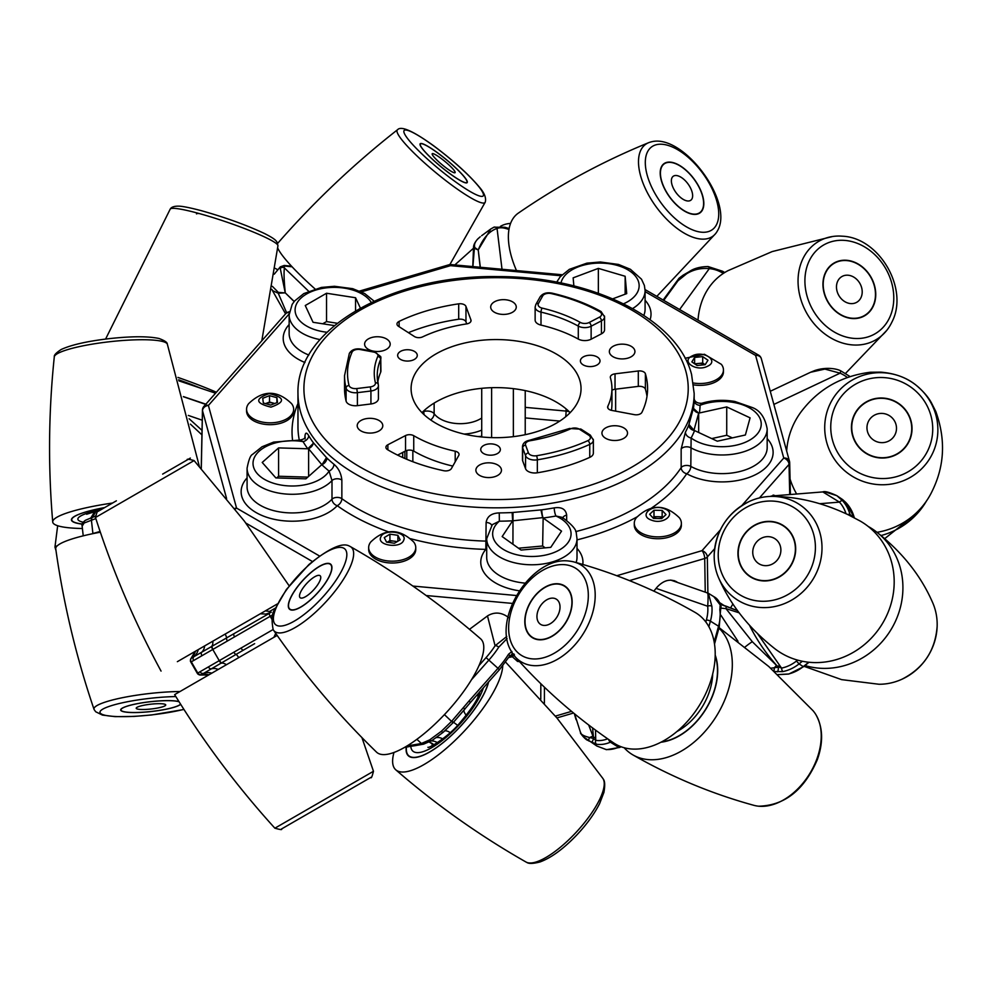 <?xml version="1.0" encoding="UTF-8"?>
<svg xmlns="http://www.w3.org/2000/svg" width="992" height="992" viewBox="0 0 992 992"><rect width="100%" height="100%" fill="white"/><g stroke="black" fill="none" stroke-linecap="round" stroke-linejoin="round"><path stroke-width="1.49" d="M201.227 468.522L202.455 410.167A5.94 3.447 1.3 0 0 202.517 410.75L201.289 468.596M517.861 660.362L517.564 661.441L519.486 661.614L516.2 657.956M719.076 627.626L768.825 666.55L812.87 710.532A56.916 38.155 -58.1 0 1 815.746 714.414C822.951 727.099 823.496 742.14 817.371 759.537C804.276 790.004 784.697 805.554 758.632 806.198A56.916 38.155 -58.1 0 0 816.949 758.744A56.916 38.155 -58.1 0 0 815.746 714.414M517.564 661.441L512.281 656.654M565.725 416.714A7.552 0.967 95.2 0 0 566.072 411.085L566.072 408.865M430.627 419.914A7.552 5.667 143.6 0 0 434.136 413.689A7.552 4.352 -0 0 0 432.524 412.312A7.552 4.352 -0 0 0 423.758 411.519L423.758 410.911M424.13 414.73A7.552 2.802 73.6 0 1 423.758 411.519L422.852 411.779M599.999 361.224A9.808 5.667 0 0 0 600.011 360.927A9.808 5.667 0 0 0 590.463 355.26A9.808 5.667 0 0 0 580.407 360.629A9.808 5.667 0 0 0 580.394 360.927A9.808 5.667 0 0 0 589.942 366.581A9.808 5.667 0 0 0 599.999 361.224M417.26 355.694A9.808 5.667 0 0 0 417.272 355.396A9.808 5.667 0 0 0 407.724 349.73A9.808 5.667 0 0 0 397.668 355.099A9.808 5.667 0 0 0 397.656 355.396A9.808 5.667 0 0 0 407.204 361.063A9.808 5.667 0 0 0 417.26 355.694M500.34 449.822A9.808 5.667 0 0 0 500.352 449.525A9.808 5.667 0 0 0 490.792 443.87A9.808 5.667 0 0 0 480.748 449.24A9.808 5.667 0 0 0 480.736 449.525A9.808 5.667 0 0 0 490.284 455.192A9.808 5.667 0 0 0 500.34 449.822M627.514 433.492A12.797 7.39 0 0 0 627.527 433.107A12.797 7.39 0 0 0 615.077 425.729A12.797 7.39 0 0 0 601.958 432.723A12.797 7.39 0 0 0 601.946 433.107A12.797 7.39 0 0 0 614.408 440.498A12.797 7.39 0 0 0 627.514 433.492M634.917 351.912A12.797 7.39 0 0 0 634.93 351.528A12.797 7.39 0 0 0 622.48 344.15A12.797 7.39 0 0 0 609.373 351.143A12.797 7.39 0 0 0 609.348 351.528A12.797 7.39 0 0 0 621.81 358.918A12.797 7.39 0 0 0 634.917 351.912M516.249 307.421A12.797 7.39 0 0 0 516.262 307.036A12.797 7.39 0 0 0 503.812 299.658A12.797 7.39 0 0 0 490.705 306.652A12.797 7.39 0 0 0 490.68 307.036A12.797 7.39 0 0 0 503.142 314.414A12.797 7.39 0 0 0 516.249 307.421M390.178 344.509A12.797 7.39 0 0 0 390.191 344.125A12.797 7.39 0 0 0 377.741 336.747A12.797 7.39 0 0 0 364.622 343.74A12.797 7.39 0 0 0 364.61 344.125A12.797 7.39 0 0 0 377.072 351.503A12.797 7.39 0 0 0 390.178 344.509M382.776 426.089A12.797 7.39 0 0 0 382.788 425.704A12.797 7.39 0 0 0 370.326 418.326A12.797 7.39 0 0 0 357.219 425.32A12.797 7.39 0 0 0 357.207 425.704A12.797 7.39 0 0 0 369.656 433.082A12.797 7.39 0 0 0 382.776 426.089M501.444 470.58A12.797 7.39 0 0 0 501.456 470.196A12.797 7.39 0 0 0 488.994 462.818A12.797 7.39 0 0 0 475.887 469.811A12.797 7.39 0 0 0 475.875 470.196A12.797 7.39 0 0 0 488.324 477.574A12.797 7.39 0 0 0 501.444 470.58M647.007 396.316A151.528 87.482 0 0 0 645.395 389.162A5.94 3.435 0 0 0 638.302 386.384L638.302 370.983A5.94 3.435 180 0 1 645.395 373.761A151.528 87.482 0 0 1 647.59 388.616A151.528 87.482 0 0 1 641.923 412.325A5.94 3.435 180 0 1 634.372 414.656L611.742 410.403A5.94 3.435 180 0 1 607.637 407.142A5.94 3.435 180 0 1 607.65 406.968A5.94 3.435 180 0 1 607.848 406.236L607.848 408.047M611.419 410.341A115.866 66.898 180 0 0 611.94 404.017L611.94 388.616A115.866 66.898 180 0 0 610.402 377.754A5.94 3.435 180 0 1 610.328 377.196A5.94 3.435 180 0 1 610.328 377.022A5.94 3.435 180 0 1 615.028 373.835L615.028 389.248A5.94 3.435 0 0 0 611.94 390.253M470.915 321.309L470.915 319.883A5.94 3.435 180 0 1 471.051 320.602A5.94 3.435 180 0 1 466.612 323.913A115.866 66.898 180 0 0 422.604 336.883A5.94 3.435 180 0 1 414.42 336.524L398.511 326.318A5.94 3.435 180 0 1 396.974 324.024A5.94 3.435 180 0 1 396.986 323.838A5.94 3.435 180 0 1 399.119 321.383L399.119 326.715M604.537 329.518A9.436 5.444 180 0 1 604.55 329.803A9.436 5.444 180 0 1 604.537 330.088A9.436 5.444 180 0 1 601.425 333.845L601.425 320.862L591.133 326.219L591.133 339.202L601.425 333.845M380.903 370.686A9.436 5.444 180 0 1 380.916 370.971A9.436 5.444 180 0 1 380.903 371.256A9.436 5.444 180 0 1 380.655 372.273L380.655 359.29A118.842 68.609 0 0 0 377.233 375.633A118.842 68.609 0 0 0 378.138 384.09M378.398 398.362A9.436 5.444 180 0 1 378.411 398.648A9.436 5.444 180 0 1 378.398 398.933A9.436 5.444 180 0 1 370.934 403.967L370.934 390.997L357.393 392.658L357.393 405.641L370.934 403.967M455.204 461.801L455.204 451.211A5.94 3.435 180 0 1 459.048 454.423A5.94 3.435 180 0 1 458.75 455.489L451.41 468.546A5.94 3.435 180 0 1 443.697 470.704A151.528 87.482 0 0 1 387.587 449.698A5.94 3.435 180 0 1 385.9 447.293A5.94 3.435 180 0 1 385.913 447.119A5.94 3.435 180 0 1 387.872 444.751L387.872 449.86M593.352 452.811A9.436 5.444 180 0 1 593.365 453.096A9.436 5.444 180 0 1 593.352 453.381A9.436 5.444 180 0 1 589.756 457.374L589.756 444.391A151.528 87.482 180 0 1 537.342 459.817L537.342 472.787A151.528 87.482 0 0 0 589.756 457.374M570.152 412.647A84.977 49.054 0 0 0 496.074 387.624A84.977 49.054 0 0 0 421.984 412.647M580.928 391.183A84.977 49.054 0 0 0 581.039 388.616A84.977 49.054 0 0 0 498.294 339.574A84.977 49.054 0 0 0 411.209 386.049A84.977 49.054 0 0 0 411.097 388.616A84.977 49.054 0 0 0 493.842 437.658A84.977 49.054 0 0 0 580.928 391.183M694.164 398.809L694.14 400.396A5.94 4.848 -178.4 0 0 700.079 405.306A39.209 22.642 0 0 1 754.007 410.973A39.209 22.642 0 0 1 745.438 442.234A39.209 22.642 0 0 1 691.114 437.993A5.94 4.638 28 0 1 685.435 432.14A198.09 114.365 0 0 0 688.82 424.948A5.94 4.724 22.3 0 0 694.598 430.59L717.315 441.204L745.389 434.992L750.088 417.843L726.727 406.918L698.666 413.143L693.954 430.292L694.598 430.59A204.03 117.8 180 0 1 691.114 437.993L690.816 466.401A5.94 3.348 -61.1 0 1 686.712 473.73A204.03 117.8 180 0 1 651.67 507.941M388.368 531.799A204.03 117.8 180 0 1 337.23 505.684A5.94 4.278 43 0 1 331.998 499.212L331.998 480.574A45.161 26.065 180 0 1 284.667 493.917A45.161 26.065 180 0 1 247.64 472.304A45.161 26.065 180 0 1 247.082 468.224C248.694 459.854 250.505 455.241 252.501 454.41L262 446.797L273.606 442.11L299.968 440.051L303.056 441.614A5.94 4.588 149.3 0 0 308.686 435.649C306.292 431.669 305.015 432.487 304.829 438.092M519.262 590.798A51.1 29.5 180 0 1 481.393 566.816A51.1 29.5 180 0 1 485.82 549.394A5.94 4.377 -140.2 0 0 486.7 549.58M562.848 518.32L562.241 517.378C571.913 524.433 576.612 529.84 576.315 533.597L577.009 538.706A45.161 26.065 180 0 1 535.395 564.696A45.161 26.065 180 0 1 487.258 542.785A45.161 26.065 180 0 1 486.7 538.706L492.317 524.656L499.36 521.184L499.261 512.901C491.499 513.186 487.122 516.386 486.117 522.486L485.82 549.394A204.03 117.8 180 0 1 410.663 538.73M313.596 443.102L307.78 448.781A5.94 4.476 144.1 0 0 313.261 442.618L326.876 458.044A5.94 4.142 -46.5 0 1 321.805 464.678L308.611 448.806L308.611 476.408M247.082 477.908A51.1 29.5 180 0 0 268.175 517.737A51.1 29.5 180 0 0 337.23 505.684A5.94 3.782 125.6 0 0 341.856 498.678L341.856 480.041C341.161 473.432 338.52 468.187 333.957 464.281A5.94 3.968 -50.6 0 1 329.084 471.101A204.03 117.8 180 0 1 321.805 464.678L305.883 478.838L275.863 477.921L262.21 462.458L278.591 447.9L278.591 476.247L276.669 477.946M540.962 509.987L542.636 517.65L512.641 520.812L512.157 512.542L541.781 509.838A5.94 1.116 -97.8 0 0 543.145 518.022L542.636 545.997L518.481 548.204M566.668 520.279L566.668 515.121C565.762 509.181 561.608 506.776 554.243 507.879A5.94 1.426 -100.1 0 0 555.979 516.014A204.03 117.8 180 0 1 543.145 518.022L561.546 531.142L550.771 547.348L521.085 550.064L502.163 536.573L512.641 520.812A204.03 117.8 180 0 1 499.36 521.184A39.209 22.642 0 0 0 493.123 537.404A39.209 22.642 0 0 0 537.986 556.214A39.209 22.642 0 0 0 570.586 530.311A39.209 22.642 0 0 0 555.979 516.014L562.241 517.378M685.435 432.14L681.157 449.016L681.157 467.654A5.94 4.538 -146.5 0 0 686.712 473.73A51.1 29.5 180 0 0 745.724 478.541A51.1 29.5 180 0 0 772.495 447.801A51.1 29.5 180 0 0 767.176 438.6M688.82 424.948L693.507 407.848A5.94 4.836 -172 0 0 699.434 412.97A204.03 117.8 180 0 0 700.079 405.306L701.79 403.273C712.43 400.111 723.441 399.503 734.824 401.475L752.37 407.563C760.17 410.514 765.105 417.632 767.176 428.916A45.161 26.065 180 0 1 739.772 452.885A45.161 26.065 180 0 1 690.816 447.764A5.94 3.435 0 0 0 681.157 449.016M452.798 466.079A115.866 66.898 180 0 1 413.738 451.1A5.94 3.435 0 0 0 405.542 450.963L397.581 455.105M638.302 386.384L615.028 389.248M466.724 323.9L465.967 321.854A5.94 3.435 0 0 0 458.701 319.238A151.528 87.482 0 0 0 408.406 332.667M732.319 437.881L726.727 435.265L711.723 438.588M337.354 323.268L326.529 321.594L322.722 323.776M307.793 477.127L278.591 476.247M611.94 388.616A115.866 66.898 180 0 1 607.848 406.236M638.302 370.983L615.028 373.835M458.701 319.238L458.701 303.837A151.528 87.482 0 0 0 399.119 321.383M458.701 303.837A5.94 3.435 180 0 1 465.967 306.454L465.967 321.854M470.915 319.883L465.967 306.454M377.778 382.044A118.842 68.609 180 0 1 380.655 372.273M357.393 405.641A9.436 5.444 180 0 1 346.096 401.09L346.096 388.108A151.528 87.482 180 0 1 344.546 375.633L344.546 388.616A151.528 87.482 0 0 0 346.096 401.09M405.542 450.963L405.542 435.562L387.872 444.751M405.542 435.562A5.94 3.435 180 0 1 413.738 435.699L413.738 451.1M455.204 451.211A115.866 66.898 180 0 1 413.738 435.699M522.672 460.858L525.549 468.683L525.549 455.7L522.672 447.888L522.672 460.858A9.436 5.444 180 0 1 522.462 459.73L522.462 446.747A9.436 5.444 180 0 0 522.672 447.888A2.976 2.368 159.8 0 1 525.574 445.098L528.451 452.922A6.46 3.732 0 0 0 536.536 455.737A148.552 85.771 0 0 0 587.921 440.622A6.46 3.732 0 0 0 590.314 437.1A6.46 3.732 0 0 0 588.727 435.19L579.464 429.251A6.46 3.732 0 0 0 570.698 428.792A121.818 70.333 180 0 1 530.088 440.746A6.46 3.732 0 0 0 525.574 445.098M537.342 472.787A9.436 5.444 180 0 1 525.549 468.683M591.133 339.202A9.436 5.444 180 0 1 578.299 339.078L578.299 326.108A118.842 68.609 0 0 0 541 312.12L541 325.103A118.842 68.609 180 0 1 578.299 339.078M541 325.103A9.436 5.444 180 0 1 535.134 320.056L535.134 307.074A9.436 5.444 180 0 0 541 312.12A2.976 0.918 103.3 0 1 542.128 308.103A121.818 70.333 180 0 1 580.357 322.437A6.46 3.732 0 0 0 589.149 322.512L599.441 317.167A6.46 3.732 0 0 0 601.499 313.807A6.46 3.732 0 0 0 599.627 311.724A148.552 85.771 0 0 0 551.254 293.582A6.46 3.732 0 0 0 542.711 295.901L538.433 303.502A6.46 3.732 0 0 0 542.128 308.103M545.228 547.857L542.636 545.997M677.598 582.465L676.135 581.523C669.749 578.634 663.412 580.494 657.113 587.115L653.852 591.12M508.809 617.694C501.791 612.287 494.772 611.642 487.729 615.759L469.476 629.325M265.372 610.861L269.564 611.456L275.317 608.133L269.564 611.456M719.907 602.814L723.9 605.418M730.596 607.836L732.914 604.041M770.672 496.422L774.678 495.479L773.413 495.107M674.548 581.399A22.642 16.467 138.6 0 0 674.399 580.68M513 512.542L512.938 544.248M341.856 480.041A5.94 3.435 0 0 0 331.998 480.574L329.084 471.101A39.209 22.642 0 0 1 288.486 485.906A39.209 22.642 0 0 1 253.506 466.91A39.209 22.642 0 0 1 303.056 441.614A204.03 117.8 180 0 0 307.78 448.781L278.591 447.9M360.369 308.103L355.558 297.736L326.529 293.248L305.263 305.524L313.05 322.288L334.465 325.599M355.558 297.736L355.558 310.856M326.529 293.248L326.529 321.594M612.734 298.84L626.721 293.607L625.146 276.272L598.35 268.386L573.14 277.847L573.872 285.907M625.146 276.272L625.146 294.19M598.35 268.386L598.35 293.248M693.433 408.369L698.666 413.143L698.666 432.487M726.727 406.918L726.727 435.265M689.006 424.514L693.954 430.292M322.251 464.281L326.442 457.672M705.25 592.05L704.717 558.484A5.94 3.373 -0.9 0 0 707.321 556.983L707.891 592.993M629.474 580.618L704.717 558.484A5.94 2.207 -106.4 0 0 702.026 550.659A5.94 4.328 41.4 0 1 707.321 556.983L714.674 548.65M741.756 505.635L783.754 458.056A5.94 4.328 41.4 0 1 789.037 464.38L759.426 497.934M789.706 494.562L789.037 464.38A5.94 3.41 -1.3 0 0 789.694 462.78A5.94 5.94 0 0 0 789.483 461.33A5.94 4.786 -15.3 0 0 783.754 458.056L755.594 355.409A5.94 3.435 -60 0 1 758.558 355.111L645.06 289.577M235.154 509.181A5.94 3.435 -60 0 1 236.555 508.09L319.486 555.979M561.075 275.764L450.504 265.658A5.94 0.756 -84.8 0 1 451.05 264.591A5.94 5.94 0 0 0 448.83 264.814L359.625 291.053M361.448 291.859L450.504 265.658A5.94 2.207 -106.4 0 0 448.83 264.814M289.342 312.17A5.94 2.207 -106.4 0 0 288.436 311.996A5.94 5.94 0 0 0 285.659 313.757L203.93 406.36A5.94 4.328 41.4 0 1 208.394 405.443L236.555 508.09A5.94 4.786 -15.3 0 0 234.645 508.524M285.659 313.757A5.94 4.328 41.4 0 1 289.28 312.654M757.59 633.702L781.547 668.1L777.567 666.413C766.543 654.286 757.33 640.857 749.915 626.126A83.006 76.595 123.6 0 1 749.58 625.382M825.208 491.945L836.839 495.678L842.555 500.712A2.976 1.116 138.1 0 0 839.48 502.126L822.802 491.92L771.119 496.05M840.695 498.257L845.655 502.349A2.976 1.128 -44.6 0 1 845.73 502.411L842.605 499.571A2.976 2.604 -51.8 0 1 842.692 499.646M842.518 499.509A2.976 2.604 -51.8 0 1 842.605 499.571L836.839 495.678C829.262 492.206 824.588 490.953 822.802 491.92M777.728 674.61L788.541 673.99A2.976 0.806 76 0 0 788.789 674.052A2.976 0.806 76 0 0 788.987 673.878M773.859 671.572L782.849 671.584A2.976 0.843 -101.5 0 1 781.547 668.1A34.757 32.079 -56.4 0 0 796.477 661.019L797.605 660.114M749.456 625.245L749.915 626.126A2.976 0.992 -24.2 0 0 750.374 626.262M720.601 604.413L726.342 606.261L725.933 608.604L752.296 641.7L777.567 666.413A2.976 1.091 -36.5 0 0 779.538 665.248M726.38 606.298L737.54 610.663M738.011 641.303L720.849 615.127M739.152 612.82L725.933 608.604L720.936 608.158M752.296 641.7A7.552 0.632 142.9 0 0 745.24 646.883M770.685 668.199L778.274 667.232A2.976 0.967 -84.5 0 1 777.294 671.869M776.438 665.458A7.552 0.942 127.5 0 0 774.368 667.777L773.958 671.15M743.12 536.523A30.182 27.85 -56.4 0 0 739.114 560.53A30.182 27.85 -56.4 0 0 761.918 580.506A30.182 27.85 -56.4 0 0 790.512 565.787A30.182 27.85 -56.4 0 0 791.554 534.539A30.182 27.85 -56.4 0 0 764.77 521.978A30.182 27.85 -56.4 0 0 743.12 536.523M778.484 558.36A14.855 13.702 -56.4 0 0 775.05 538.792A14.855 13.702 -56.4 0 0 755.148 543.963A14.855 13.702 -56.4 0 0 758.582 563.53A14.855 13.702 -56.4 0 0 778.484 558.36M772.384 496.397C797.518 496.595 822.814 502.708 848.247 514.774L860.039 520.961A76.942 70.99 123.6 0 1 884.232 620.446A76.942 70.99 123.6 0 1 786.52 655.948A76.942 70.99 123.6 0 1 774.975 648.818C748.948 628.333 730.112 604.55 718.456 577.443A56.916 52.514 123.6 0 1 714.215 554.255A56.916 52.514 123.6 0 1 749.357 501.444A56.916 52.514 123.6 0 1 772.384 496.397A56.916 52.514 123.6 0 1 793.836 501.32A56.916 52.514 123.6 0 1 815.461 574.876A56.916 52.514 123.6 0 1 742.351 602.702A56.916 52.514 123.6 0 1 718.456 577.443M753.027 578.311A30.492 28.136 123.6 0 1 738.891 560.852A30.492 28.136 123.6 0 1 764.968 521.656A30.492 28.136 123.6 0 1 780.605 524.012A30.492 28.136 123.6 0 1 792.186 563.406A30.492 28.136 123.6 0 1 753.027 578.311M804.958 665.52A76.942 70.99 -56.4 0 0 902.026 576.03A76.942 70.99 -56.4 0 0 876.395 531.836A76.942 70.99 -56.4 0 0 868.186 526.442M803.991 666.302L841.613 679.632L878.974 684.257A56.916 52.514 -56.4 0 0 902.001 679.21A56.916 52.514 -56.4 0 0 937.142 626.398A56.916 52.514 -56.4 0 0 936.522 615.92A56.916 52.514 -56.4 0 0 932.902 603.21C921.258 576.104 902.41 552.321 876.395 531.836M753.35 556.388A14.855 13.702 -56.4 0 0 758.582 563.53A14.855 13.702 -56.4 0 0 775 562.303A14.855 13.702 -56.4 0 0 780.282 545.922A14.855 13.702 -56.4 0 0 775.05 538.792A14.855 13.702 -56.4 0 0 758.632 540.008A14.855 13.702 -56.4 0 0 753.35 556.388M481.715 436.976L481.715 388.331M525.227 434.694L525.227 390.6M513.36 436.654L513.36 388.653M491.61 437.608L491.61 387.686M693.631 384.884A23.548 13.59 0 0 0 723.453 371.789L723.453 369.942A23.548 13.59 180 0 1 693.383 382.999M685.088 358.273L704.394 354.256L721.37 364.349A23.548 13.59 180 0 1 723.453 369.942M692.317 355.868C703.452 349.903 719.572 360.914 707.494 366.259C696.359 372.223 680.227 361.212 692.317 355.868M691.846 361.894L694.623 357.442L702.696 356.612L707.966 360.232L705.188 364.684L697.116 365.515L691.846 361.894M694.623 357.442L694.623 363.804M694.698 363.853L702.696 363.022L702.696 356.612M702.696 363.022L705.114 364.684A7.093 4.092 0 0 0 698.653 363.444A7.093 4.092 0 0 0 695.38 364.324M634.285 523.292L634.285 525.14A23.548 13.59 0 0 0 651.372 538.21A23.548 13.59 0 0 0 677.834 532.32A23.548 13.59 0 0 0 681.38 525.14L681.38 523.292A23.548 13.59 180 0 1 677.834 530.472A23.548 13.59 180 0 1 651.372 536.362A23.548 13.59 180 0 1 634.285 523.292A23.548 13.59 180 0 1 636.368 517.7C650.727 503.899 665.037 503.899 679.297 517.7A23.548 13.59 180 0 1 681.38 523.292M664.057 508.648C677.325 512.914 664.156 525.177 651.62 520.192C638.352 515.927 651.521 503.663 664.057 508.648M653.976 510.248L662.16 510.409L666.016 514.575L661.689 518.593L653.505 518.432L649.648 514.265L653.976 510.248L653.976 516.658L662.16 516.82L662.83 517.539M662.16 510.409L662.16 516.82M652.835 517.712L653.976 516.658M662.569 517.774A7.093 4.092 0 0 0 658.068 516.733A7.093 4.092 0 0 0 652.972 517.849M368.664 547.584L368.664 549.432A23.548 13.59 0 0 0 386.558 562.625A23.548 13.59 0 0 0 415.76 549.432L415.76 547.584A23.548 13.59 180 0 1 386.558 560.778A23.548 13.59 180 0 1 368.664 547.584A23.548 13.59 180 0 1 370.748 541.992C385.045 528.19 399.354 528.19 413.676 541.992A23.548 13.59 180 0 1 415.76 547.584M396.676 541.942A7.093 4.092 0 0 0 393.911 541.148A7.093 4.092 0 0 0 387.202 542.215L389.93 540.578L397.222 541.62M403.645 540.342C400.706 548.948 376.439 545.501 380.779 537.081C383.718 528.476 407.985 531.923 403.645 540.342M397.891 535.308L400.16 539.846L394.481 543.256L386.533 542.116L384.264 537.577L389.93 534.167L397.891 535.308L397.891 541.21M389.93 534.167L389.93 540.578M246.574 409.237L246.574 411.085A23.548 13.59 0 0 0 246.636 412.064A23.548 13.59 0 0 0 270.965 424.675A23.548 13.59 0 0 0 293.657 411.085L293.657 409.237A23.548 13.59 180 0 1 270.965 422.828A23.548 13.59 180 0 1 246.636 410.217A23.548 13.59 180 0 1 246.574 409.237A23.548 13.59 180 0 1 248.657 403.645C262.954 389.844 277.264 389.844 291.574 403.645A23.548 13.59 180 0 1 293.595 408.258A23.548 13.59 180 0 1 293.657 409.237M274.548 403.583A7.093 4.092 0 0 0 273.209 403.087A7.093 4.092 0 0 0 266.141 403.384A7.093 4.092 0 0 0 265.546 403.645M270.965 407.142C255.254 403.26 254.684 398.734 269.266 393.588C284.989 397.47 285.547 401.996 270.965 407.142M277.487 402.43L270.704 405.083L263.339 403.012L262.744 398.3L269.526 395.647L276.892 397.718L277.487 402.43M276.892 397.718L276.892 402.665M269.526 395.647L269.526 402.058L274.722 403.508M265.509 403.632L269.526 402.058M595.51 730.124L595.746 740.342L593.588 738.457L592.596 727.967M714.166 641.985L718.555 626.212A37.733 25.296 -58.1 0 0 719.832 609.906L720.229 604.959L713.794 596.651L708.375 593.266L711.859 606.186A2.976 1.674 174 0 0 707.693 606.248C708.4 596.242 708.127 591.765 706.862 592.819M712.814 596.018L713.806 596.651C717.315 598.412 719.721 601.747 721.048 606.658L721.048 606.658A2.976 2.604 -2.5 0 0 720.229 604.959M596.812 746.009L605.839 749.444A2.976 2.096 96 0 0 606.509 749.679L596.812 746.009L583.16 736.634M587.611 740.268L596.552 744.223A2.976 2.12 -80.6 0 1 595.746 740.342A34.757 23.3 -58.1 0 0 607.662 738.817M588.678 725.003L593.464 737.49A2.976 1.538 -1.2 0 0 595.733 737.118M587.599 740.268C584.908 739.424 579.179 731.774 580.704 733.1L574.604 713.893M580.742 732.654C580.866 734.452 583.842 736.076 589.67 737.552L593.588 738.457L591.964 742.611M592.993 736.238A7.552 3.261 155.7 0 0 589.67 737.552A2.976 1.265 -60.9 0 0 589.05 741.123M719.832 609.906A2.976 1.736 -8.5 0 1 720.49 610.799L721.048 606.658M719.994 606.509A2.976 2.728 33.2 0 1 720.428 609.522M433.764 744.843A32.984 10.49 132.6 0 1 433.02 744.335L429.561 742.252A15.091 14.173 -71.2 0 1 429.561 742.252L429.561 742.252A15.091 14.173 -71.2 0 1 433.938 744.756M507.073 638.563L498.74 647.168A2.976 1.364 -147.4 0 0 495.082 645.755L506.776 636.48M511.922 651.484L508.536 654.224A2.976 1.463 31.6 0 1 509.429 656.369L513.881 653.939M407.117 745.922L421.265 743.541L429.648 739.896L441.316 731.327L451.658 721.271L469.03 700.997L470.456 702.448L453.282 722.511L464.888 709.106L463.4 707.742M508.797 657.374L512.07 656.716L511.004 655.228M511.264 656.989A2.976 2.542 -109.8 0 0 512.07 656.716L513.782 655.65M463.946 710.26A15.091 4.563 -143.5 0 0 466.277 715.344M450.219 732.604A15.091 5.344 49.8 0 0 444.825 730.868M444.416 714.624L453.034 722.771L443.337 732.121A2.976 0.905 49.3 0 1 443.238 732.257L453.282 722.511L451.893 721.01M442.742 738.879A15.091 9.486 58.3 0 0 436.468 737.589M408.22 745.711A2.976 2.592 79 0 0 410.353 746.356L404.414 747.509M514.488 654.869L511.748 656.865L508.722 657.498M512.145 652.699A2.976 1.984 78.2 0 1 510.719 655.29M272.862 614.767L191.022 662.024A2.976 2.976 -120.1 0 1 190.786 661.49L190.811 661.565M197.594 673.159L241.019 648.074A2.976 1.004 60 0 0 243.375 650.144L201.264 674.721M198.239 649.624A15.091 13.628 -120 0 1 194.023 656.617L269.588 613.23A2.976 1.004 -120 0 0 270.196 616.305L271.87 619.206M191.605 657.994L194.023 656.617A2.976 2.74 -118.7 0 0 193.49 660.312M204.662 645.916A15.091 10.652 -120 0 1 201.798 652.128A2.976 1.984 -120.7 0 0 201.835 655.489M227.255 640.795A2.976 1.004 -117.2 0 1 226.622 637.782A15.091 1.166 60 0 0 225.184 634.074M233.976 652.451A2.976 1.004 57.2 0 0 236.282 654.497A15.091 1.166 -120 0 1 238.762 657.597M218.24 669.451A15.091 10.652 60 0 0 211.432 668.831A2.976 1.984 60.7 0 1 208.543 667.108M211.817 673.159A15.091 13.628 60 0 0 203.658 673.32A2.976 2.74 58.7 0 1 200.198 671.931M191.431 657.932A2.976 2.976 -41.8 0 0 190.898 661.565L197.817 673.543A2.976 2.976 -16.9 0 0 201.227 674.92L201.227 674.92A15.091 14.967 -115.1 0 1 208.99 674.796M234.558 636.889A2.976 1.004 -120 0 1 233.938 633.814M191.022 662.024L190.848 662.123A2.976 2.976 -120.1 0 1 190.464 660.387A2.976 2.976 -120.1 0 0 190.848 662.123L197.309 673.32A2.976 2.976 59.9 0 0 198.623 674.523L190.464 660.374M197.482 673.208A2.976 2.976 59.9 0 0 197.83 673.692L201.165 675.006L208.742 674.944M243.375 650.144L254.646 643.647M95.84 518.58L84.122 523.02L82.274 525.921M91.611 519.895A2.976 2.158 -108.1 0 1 92.901 517.142L92.665 517.216A2.976 2.158 -108.3 0 1 92.715 517.204A2.976 2.158 -108.3 0 0 91.388 519.969L92.913 533.535L100.093 531.439M84.122 523.02A2.976 2.753 -121.3 0 1 85.362 520.329C82.46 522.561 81.356 524.247 82.051 525.4L83.229 535.841M95.852 511.041A15.091 14.223 -124 0 1 90.917 517.824L94.885 511.302M94.166 516.745L92.901 517.142A2.976 2.158 -108.1 0 1 92.938 517.13L95.393 516.361M189.125 418.748L201.996 430.342M272.354 286.328L278.343 292.392L285.25 292.913L280.277 268.472A2.976 2.864 -18.7 0 1 284.444 267.964C283.737 272.068 284.01 280.364 285.274 292.863L278.256 293.248L286.676 312.852M278.343 292.392A2.976 1.699 91.1 0 0 278.256 293.248L272.44 290.569L271.858 289.354M480.215 236.803A2.976 1.091 -128.6 0 0 480.178 236.828L478.008 238.762C474.945 241.874 473.878 244.813 474.808 247.554L478.181 250.009L490.78 228.978L493.929 227.205A2.976 2.554 69.1 0 1 497.054 228.458C489.304 230.975 483.03 238.142 478.231 249.972L474.387 248.322L472.899 266.588M474.808 247.554A2.976 2.654 122.2 0 0 474.387 248.322L473.544 246.983L472.775 266.575M493.396 227.49A2.976 2.554 69.1 0 1 493.929 227.205L504.854 227.255A2.976 2.145 106.7 0 1 506.081 228.582A34.757 17.335 53.7 0 0 497.054 228.458L502.014 269.254M480.178 236.828L477.809 238.911A2.976 1.786 -134.8 0 0 477.636 239.146M663.747 300.378L677.995 280.748L689.415 271.523C693.954 268.386 700.154 266.724 708.04 266.538L708.04 266.538A2.976 1.5 94.6 0 1 709.292 268.634C697.463 267.48 687.022 271.523 677.995 280.748L678.813 278.541L663.152 300.03M679.384 277.958A2.976 2.79 -143.9 0 0 678.813 278.541L683.116 275.168L679.384 277.958L663.698 300.34M707.544 266.662A2.976 1.5 94.6 0 1 708.04 266.538L722.56 271.238A2.976 0.98 120.2 0 1 722.56 272.949A34.757 28.384 60 0 0 709.292 268.634L679.607 309.529M840.906 371.02L840.088 373.178L824.885 369.086L810.563 372.26L770.263 391.282M660.957 742.214A58.106 38.948 -58.1 0 0 713.322 693.842A58.106 38.948 -58.1 0 0 715.195 655.055M624.154 747.732A76.942 51.584 -58.1 0 0 633.008 754.962A76.942 51.584 -58.1 0 0 726.528 695.417A76.942 51.584 -58.1 0 0 718.94 628.11M633.008 754.962C671.77 777.096 712.07 793.885 753.883 805.33A56.916 38.155 -58.1 0 0 758.632 806.198M406.236 747.162A58.106 18.476 -47.4 0 0 408.382 755.83A58.106 18.476 -47.4 0 0 459.259 727.694A58.106 18.476 -47.4 0 0 488.585 681.963M393.96 752.494A76.942 24.465 -47.4 0 0 395.82 769.854A76.942 24.465 -47.4 0 0 463.016 732.456A76.942 24.465 -47.4 0 0 502.733 665.793M395.82 769.854C436.294 804.921 479.706 835.661 526.058 862.048A56.916 18.092 -47.4 0 0 526.802 862.408A56.916 18.092 -47.4 0 0 574.827 833.714A56.916 18.092 -47.4 0 0 603.272 779.117A56.916 18.092 -47.4 0 0 602.851 778.41L556.983 718.034L505.573 662.086M274.883 828.196L373.476 771.28C372.074 776.674 371.206 778.72 370.859 777.393L281.468 829.002C282.447 829.969 280.252 829.696 274.883 828.196C237.311 786.792 203.906 742.264 174.642 694.623L277.165 635.426M314.625 809.869L352.582 787.958L314.625 809.869M183.966 709.478L151.689 714.959L134.094 716.422L115.134 716.633L102.449 715.083L95.716 711.772L94.116 709.565A56.916 9.226 -6.4 0 1 94.042 709.379C76.223 657.076 63.451 603.545 55.738 548.774A76.942 12.462 -6.4 0 1 69.688 539.735A76.942 12.462 -6.4 0 1 100.341 532.196M94.042 709.379A56.916 9.226 -6.4 0 1 104.296 702.41A56.916 9.226 -6.4 0 1 180.023 691.523M180.68 704.308A30.492 4.935 -6.4 0 1 175.745 706.738A30.492 4.935 -6.4 0 1 142.712 712.281A30.492 4.935 -6.4 0 1 120.726 710.222A30.492 4.935 -6.4 0 1 126.207 706.453A30.492 4.935 -6.4 0 1 154.343 701.282A30.492 4.935 -6.4 0 1 178.982 701.617M56.011 550.672L54.957 547.063A56.916 6.039 18.8 0 1 54.969 546.976A56.916 6.039 18.8 0 1 55.626 546.294A56.916 6.039 18.8 0 1 57.065 546.009M277.847 269.824A76.942 11.247 39.6 0 0 275.082 268.311M510.57 223.423A76.942 38.366 53.7 0 0 500.402 226.387M881.045 535.544A76.942 75.293 32.4 0 0 919.2 511.364A76.942 75.293 32.4 0 0 926.354 501.183M539.859 591.083A30.182 20.237 -58.1 0 0 528.848 634.062A30.182 20.237 -58.1 0 0 557.107 632.474A30.182 20.237 -58.1 0 0 571.876 603.843A30.182 20.237 -58.1 0 0 559.786 584.325A30.182 20.237 -58.1 0 0 539.859 591.083M552.73 621.959A14.855 9.957 -58.1 0 0 556.326 599.168A14.855 9.957 -58.1 0 0 544.236 601.598A14.855 9.957 -58.1 0 0 540.628 624.39A14.855 9.957 -58.1 0 0 552.73 621.959M319.87 566.246A30.182 9.598 -47.4 0 0 296.658 588.02A30.182 9.598 -47.4 0 0 289.156 608.294A30.182 9.598 -47.4 0 0 300.39 607.216A30.182 9.598 -47.4 0 0 325.066 583.37A30.182 9.598 -47.4 0 0 329.828 564.002A30.182 9.598 -47.4 0 0 319.87 566.246M305.338 596.812A14.855 4.724 -47.4 0 0 317.118 585.578A14.855 4.724 -47.4 0 0 320.18 575.782A14.855 4.724 -47.4 0 0 314.923 576.65A14.855 4.724 -47.4 0 0 303.13 587.872A14.855 4.724 -47.4 0 0 300.08 597.668A14.855 4.724 -47.4 0 0 305.338 596.812M82.15 523.999A57.809 9.362 -6.4 0 1 72.267 520.949A57.809 9.362 -6.4 0 1 71.746 519.907A57.809 9.362 -6.4 0 1 104.644 507.594M200.595 388.157A58.106 6.175 -161.2 0 0 178.647 379.8A57.809 6.138 18.8 0 1 200.458 388.12M452.29 175.361A30.182 4.414 39.6 0 0 467.021 182.28A30.182 4.414 39.6 0 0 435.029 151.044A30.182 4.414 39.6 0 0 420.521 143.865A30.182 4.414 39.6 0 0 428.978 155.93A30.182 4.414 39.6 0 0 452.29 175.361M439.406 157.22A14.855 2.17 39.6 0 0 432.202 153.748A14.855 2.17 39.6 0 0 447.9 169.186A14.855 2.17 39.6 0 0 455.105 172.67A14.855 2.17 39.6 0 0 439.406 157.22M672.266 200.198A30.182 15.054 53.7 0 0 701.542 210.912A30.182 15.054 53.7 0 0 691.759 176.303A30.182 15.054 53.7 0 0 666.215 162.849A30.182 15.054 53.7 0 0 672.266 200.198M686.811 182.379A14.855 7.403 53.7 0 0 673.208 176.278A14.855 7.403 53.7 0 0 677.214 194.134A14.855 7.403 53.7 0 0 690.816 200.223A14.855 7.403 53.7 0 0 686.811 182.379M824.947 294.946A30.182 24.651 60 0 0 846.759 317.229A30.182 24.651 60 0 0 871.398 308.921A30.182 24.651 60 0 0 873.729 283.861A30.182 24.651 60 0 0 843.473 260.536A30.182 24.651 60 0 0 824.947 294.946M861.341 286.676A14.855 12.127 60 0 0 841.91 276.545A14.855 12.127 60 0 0 837.335 292.132A14.855 12.127 60 0 0 856.766 302.275A14.855 12.127 60 0 0 861.341 286.676M852.016 423.41A30.182 29.537 32.4 0 0 877.672 457.386A30.182 29.537 32.4 0 0 911.462 432.636A30.182 29.537 32.4 0 0 885.806 398.66A30.182 29.537 32.4 0 0 852.016 423.41M896.359 430.292A14.855 14.533 32.4 0 0 869.19 420.062A14.855 14.533 32.4 0 0 876.73 441.688A14.855 14.533 32.4 0 0 896.359 430.292M512.281 652.922L511.562 651.719C491.102 619.616 531.96 555.408 569.396 561.125A56.916 38.155 121.9 0 1 574.145 562.005C615.958 573.45 656.258 590.24 695.02 612.362A76.942 51.584 121.9 0 1 708.66 626.324A76.942 51.584 121.9 0 1 690.916 717.278A76.942 51.584 121.9 0 1 613.75 742.983C576.774 717.985 543.914 689.254 515.158 656.791A56.916 38.155 121.9 0 1 512.281 652.922A56.916 38.155 121.9 0 1 511.624 651.818M574.145 562.005A56.916 38.155 121.9 0 1 590.352 574.864A56.916 38.155 121.9 0 1 574.058 645.817A56.916 38.155 121.9 0 1 515.158 656.791M527.397 632.388A30.492 20.435 121.9 0 1 532.022 599.602A30.492 20.435 121.9 0 1 559.947 584.052A30.492 20.435 121.9 0 1 569.557 591.17A30.492 20.435 121.9 0 1 560.368 629.66A30.492 20.435 121.9 0 1 528.674 634.31A30.492 20.435 121.9 0 1 527.397 632.388M350.337 546.58C396.688 572.967 440.101 603.706 480.574 638.774A76.942 24.465 132.6 0 1 480.004 663.189A76.942 24.465 132.6 0 1 427.378 730.93A76.942 24.465 132.6 0 1 376.514 752.122C338.111 714.786 303.788 674.138 273.544 630.218A56.916 18.092 132.6 0 1 273.122 629.511C271.386 619.653 271.87 613.118 274.561 609.906L286.403 589.471L308.921 564.535C329.195 548.13 342.761 542.016 349.593 546.22A56.916 18.092 132.6 0 1 350.337 546.58A56.916 18.092 132.6 0 1 350.858 565.316A56.916 18.092 132.6 0 1 310.632 616.516A56.916 18.092 132.6 0 1 273.544 630.218M289.8 599.565A30.492 9.697 132.6 0 1 309.578 573.661A30.492 9.697 132.6 0 1 330.026 563.778A30.492 9.697 132.6 0 1 330.448 573.884A30.492 9.697 132.6 0 1 308.723 601.462A30.492 9.697 132.6 0 1 288.945 608.505A30.492 9.697 132.6 0 1 289.8 599.565M271.312 612.238L265.955 614.06L260.313 613.788L277.314 603.967L177.37 661.676L195.151 651.397L191.32 657.944C190.29 660.325 190.117 661.515 190.786 661.503A2.976 2.964 155.8 0 0 190.923 661.776M260.313 613.788L195.151 651.397M289.143 585.813L244.367 521.11L194.085 460.573L95.492 517.489C96.906 512.083 97.799 510.024 98.171 511.339L116.386 500.811M104.718 507.557A58.106 9.412 173.6 0 0 71.449 519.957A58.106 9.412 173.6 0 0 82.125 524.111M112.542 503.031A76.942 12.462 173.6 0 0 52.725 522.015A76.942 12.462 173.6 0 0 82.398 528.513M199.38 466.463L167.338 344.162A56.916 9.226 173.6 0 0 167.264 343.976A56.916 9.226 173.6 0 0 108.55 341.856A56.916 9.226 173.6 0 0 54.312 356.723A56.916 9.226 173.6 0 0 54.287 356.922C48.558 411.878 48.038 466.91 52.725 522.015M216.405 392.237A76.942 8.172 -161.2 0 0 177.94 377.419M261.801 340.802L277.946 245.818A56.916 6.039 -161.2 0 0 277.958 245.731A56.916 6.039 -161.2 0 0 198.301 213.292A56.916 6.039 -161.2 0 0 170.277 209.002A56.916 6.039 -161.2 0 0 170.227 209.076L105.586 339.078M199.293 213.565A30.492 3.236 -161.2 0 0 196.515 213.888M315.022 288.932A76.942 11.247 -140.4 0 1 283.476 256.891A76.942 11.247 -140.4 0 1 277.698 248M485.249 202.12A56.916 8.32 -140.4 0 1 485.175 202.269A56.916 8.32 -140.4 0 1 449.587 183.483A56.916 8.32 -140.4 0 1 401.785 139.748A56.916 8.32 -140.4 0 1 397.457 129.803A56.916 8.32 -140.4 0 1 397.594 129.716C401.128 125.649 413.118 130.994 433.578 145.725C453.766 160.865 469.266 174.939 480.066 187.934C484.604 193.403 486.328 198.127 485.249 202.12M464.752 177.382A30.492 4.452 -140.4 0 1 467.257 182.466A30.492 4.452 -140.4 0 1 448.272 172.496A30.492 4.452 -140.4 0 1 422.58 149.011A30.492 4.452 -140.4 0 1 420.286 143.666A30.492 4.452 -140.4 0 1 439.977 154.591A30.492 4.452 -140.4 0 1 464.752 177.382M516.485 270.58A76.942 38.366 -126.3 0 1 512.145 220.026A76.942 38.366 -126.3 0 1 518.345 213.106C559.513 184.797 602.938 161.336 648.619 142.699A56.916 28.384 -126.3 0 1 650.752 142.005C682.831 132.382 734.948 202.604 717.266 231.148L716.832 231.88A56.916 28.384 -126.3 0 1 715.53 233.703A56.916 28.384 -126.3 0 1 662.557 214.805A56.916 28.384 -126.3 0 1 641.278 149.308A56.916 28.384 -126.3 0 1 648.619 142.699M702.336 210.205A30.492 15.202 -126.3 0 1 701.741 211.147A30.492 15.202 -126.3 0 1 673.37 201.698A30.492 15.202 -126.3 0 1 661.689 166.296A30.492 15.202 -126.3 0 1 666.041 162.601A30.492 15.202 -126.3 0 1 693.619 178.386A30.492 15.202 -126.3 0 1 702.336 210.205M698.008 320.156A76.942 62.818 -120 0 1 728.078 270.63L772.198 251.571L832.586 236.505A56.916 46.475 -120 0 1 842.307 236.195C879.433 237.547 909.292 289.267 891.895 322.102A56.916 46.475 -120 0 1 886.774 330.361A56.916 46.475 -120 0 1 869.389 342.798A56.916 46.475 -120 0 1 803.247 306.057A56.916 46.475 -120 0 1 825.307 238.303A56.916 46.475 -120 0 1 832.586 236.505M861.143 317.39A30.492 24.887 -120 0 1 825.728 297.699A30.492 24.887 -120 0 1 837.546 261.417A30.492 24.887 -120 0 1 843.312 260.251A30.492 24.887 -120 0 1 870.902 276.954A30.492 24.887 -120 0 1 871.571 309.194A30.492 24.887 -120 0 1 861.143 317.39M796.638 494.016A76.942 75.293 -147.6 0 1 790.054 479.024M786.656 451.038A76.942 75.293 -147.6 0 1 803.694 408.543C820.52 387.922 842.692 375.819 870.232 372.248L880.698 372.136C894.796 373.302 906.452 377.543 915.666 384.846C923.068 391.022 928.326 397.036 931.451 402.901L935.778 411.432C945.736 438.997 944.657 465.322 932.53 490.383A76.942 75.293 -147.6 0 1 877.015 532.32M878.999 484.666A56.916 55.701 -147.6 0 1 824.761 425.345A56.916 55.701 -147.6 0 1 883.587 372.769A56.916 55.701 -147.6 0 1 937.824 432.09A56.916 55.701 -147.6 0 1 878.999 484.666M880.512 457.982A30.492 29.834 -147.6 0 1 851.458 426.213A30.492 29.834 -147.6 0 1 882.967 398.052A30.492 29.834 -147.6 0 1 912.008 429.821A30.492 29.834 -147.6 0 1 880.512 457.982M715.182 655.774A57.809 38.75 121.9 0 1 705.498 709.478A57.809 38.75 121.9 0 1 661.602 741.892M488.386 682.186A57.809 18.377 132.6 0 1 450.802 735.952A57.809 18.377 132.6 0 1 408.617 755.631A57.809 18.377 132.6 0 1 406.46 747.112M342.277 793.91L300.03 818.288L342.277 793.91M318.258 807.773L339.041 795.77L318.258 807.773M179.093 701.79A30.182 4.886 173.6 0 0 155.744 701.208A30.182 4.886 173.6 0 0 121.036 710.185A30.182 4.886 173.6 0 0 146.208 711.971A30.182 4.886 173.6 0 0 180.569 704.146M148.626 709.243A14.855 2.406 173.6 0 0 165.738 704.928A14.855 2.406 173.6 0 0 153.314 703.948A14.855 2.406 173.6 0 0 136.214 708.263A14.855 2.406 173.6 0 0 148.626 709.243M537.478 612.424A14.855 9.957 -58.1 0 0 540.628 624.39A14.855 9.957 -58.1 0 0 559.488 611.134A14.855 9.957 -58.1 0 0 556.326 599.168A14.855 9.957 -58.1 0 0 537.478 612.424M305.784 584.499A14.855 4.724 -47.4 0 0 300.08 597.668A14.855 4.724 -47.4 0 0 314.464 588.963A14.855 4.724 -47.4 0 0 320.18 575.782A14.855 4.724 -47.4 0 0 305.784 584.499M330.162 800.904L313.311 810.625L330.162 800.904M161.758 707.06A14.855 2.406 -6.4 0 1 145.675 709.429A14.855 2.406 -6.4 0 1 136.214 708.263A14.855 2.406 -6.4 0 1 140.194 706.118A14.855 2.406 -6.4 0 1 156.265 703.75A14.855 2.406 -6.4 0 1 165.738 704.928A14.855 2.406 -6.4 0 1 161.758 707.06M454.658 172.806A14.855 2.17 39.6 0 0 455.105 172.67A14.855 2.17 39.6 0 0 446.09 162.415A14.855 2.17 39.6 0 0 432.661 153.599A14.855 2.17 39.6 0 0 432.202 153.748A14.855 2.17 39.6 0 0 441.217 163.99A14.855 2.17 39.6 0 0 454.658 172.806M686.352 200.731A14.855 7.403 53.7 0 0 690.816 200.223A14.855 7.403 53.7 0 0 690.159 187.314A14.855 7.403 53.7 0 0 677.672 175.77A14.855 7.403 53.7 0 0 673.208 176.278A14.855 7.403 53.7 0 0 673.866 189.199A14.855 7.403 53.7 0 0 686.352 200.731M845.358 301.952A14.855 12.127 60 0 0 856.766 302.275A14.855 12.127 60 0 0 862.06 289.751A14.855 12.127 60 0 0 853.318 276.855A14.855 12.127 60 0 0 841.91 276.545A14.855 12.127 60 0 0 836.628 289.056A14.855 12.127 60 0 0 845.358 301.952M870.951 437.807A14.855 14.533 32.4 0 0 894.276 435.984A14.855 14.533 32.4 0 0 892.515 418.24A14.855 14.533 32.4 0 0 869.19 420.062A14.855 14.533 32.4 0 0 870.951 437.807M481.715 430.106A35.96 20.758 180 0 1 464.132 434.074M434.136 403.087L434.136 413.689A28.408 16.405 0 0 0 440.188 418.872A28.408 16.405 0 0 0 481.715 418.041M559.773 421.079L525.227 417.917M478.057 436.554A186.769 107.83 180 0 1 481.715 436.381M525.227 407.352L566.072 411.085A7.552 4.352 0 0 1 569.396 411.891M555.371 716.112L571.541 711.363M544.447 687.208L544.385 703.328M540.776 699.248L540.838 683.724M593.241 439.258A9.436 5.444 180 0 1 593.365 440.113L590.327 435.116A2.976 1.798 122.7 0 0 588.727 435.19M377.865 354.987A6.46 3.732 0 0 0 373.488 352.024A2.976 0.744 -79.4 0 1 374.034 351.528L360.865 349.06C355.384 348.304 351.54 349.754 349.333 353.412A2.976 2.356 23.7 0 1 352.048 352.185A148.552 85.771 0 0 0 349.035 385.442A6.46 3.732 0 0 0 356.773 388.554L370.326 386.892A6.46 3.732 0 0 0 375.385 382.738A121.818 70.333 180 0 1 377.766 356.463A6.46 3.732 0 0 0 377.865 354.987M604.438 315.964A9.436 5.444 180 0 1 604.55 316.82L601.078 311.55A2.976 1.686 119.3 0 0 599.627 311.724M604.55 329.803L604.55 316.82A9.436 5.444 180 0 1 604.537 317.105A9.436 5.444 180 0 1 601.425 320.862A2.976 1.624 62.5 0 0 599.441 317.167M380.804 357.145A9.436 5.444 180 0 1 380.916 358A9.436 5.444 180 0 1 380.903 358.286A9.436 5.444 180 0 1 380.655 359.29A2.976 2.356 23 0 0 377.766 356.463M375.385 382.738A2.976 2.406 -13.3 0 1 378.324 384.933A9.436 5.444 180 0 1 378.411 385.665A9.436 5.444 180 0 1 378.398 385.95A9.436 5.444 180 0 1 370.934 390.997L370.326 386.892M593.365 453.096L593.365 440.113A9.436 5.444 180 0 1 593.352 440.398A9.436 5.444 180 0 1 589.756 444.391A2.976 1.5 -114.4 0 0 587.921 440.622M320.032 339.599A45.161 26.065 180 0 1 289.701 318.94A45.161 26.065 180 0 1 289.143 314.861L289.143 333.498A45.161 26.065 0 0 0 308.847 355.037M371.293 302.498A39.209 22.642 0 0 0 324.694 288.064A39.209 22.642 0 0 0 295.579 313.559A39.209 22.642 0 0 0 327.025 332.258M643.808 315.369A45.161 26.065 0 0 0 645.085 309.219L645.085 290.569A45.161 26.065 180 0 1 632.611 308.562M645.085 300.254A51.1 29.5 180 0 1 650.392 309.454A51.1 29.5 180 0 1 650.082 319.709M623.534 303.8A39.209 22.642 0 0 0 638.662 282.174A39.209 22.642 0 0 0 599.218 263.091A39.209 22.642 0 0 0 561.001 282.993M575.67 531.625A198.09 114.365 0 0 0 681.157 467.654A5.94 3.435 0 0 1 685.782 465.496A5.94 3.435 0 0 1 690.816 466.401A45.161 26.065 0 0 0 739.772 471.535A45.161 26.065 0 0 0 767.176 447.553L767.176 428.916M486.7 538.706L486.7 557.355A45.161 26.065 0 0 0 487.258 561.422A45.161 26.065 0 0 0 525.016 583.122M576.104 562.538A45.161 26.065 0 0 0 577.009 557.355L577.009 538.706M577.009 548.39A51.1 29.5 180 0 1 582.329 557.591A51.1 29.5 180 0 1 582.8 564.46M297.972 393.464C295.963 328.563 392.324 274.71 497.662 276.594C590.848 276.173 677.61 318.432 691.585 374.542L694.164 393.464A198.09 114.365 180 0 1 511.612 507.482A198.09 114.365 180 0 1 300.415 411.358A198.09 114.365 180 0 1 297.972 393.464L297.972 426.895A198.09 114.365 0 0 0 299.274 439.977M306.28 405.976A192.15 110.943 0 0 0 526.132 498.195A192.15 110.943 0 0 0 685.856 371.268A192.15 110.943 0 0 0 466.004 279.05A192.15 110.943 0 0 0 306.28 405.976M308.686 435.649A198.09 114.365 0 0 0 313.261 442.618M326.876 458.044A198.09 114.365 0 0 0 333.957 464.281M247.082 468.224L247.082 486.861A45.161 26.065 0 0 0 281.207 512.145A45.161 26.065 0 0 0 331.998 499.212A5.94 3.435 -0 0 1 336.3 497.451A5.94 3.435 -0 0 1 341.856 498.678A198.09 114.365 0 0 0 486.117 541.124A5.94 3.435 -0 0 1 486.7 541.148M499.261 512.901A198.09 114.365 0 0 0 512.157 512.542M541.781 509.838A198.09 114.365 0 0 0 554.243 507.879M693.507 407.848A198.09 114.365 0 0 0 694.14 400.396M412.846 450.666L412.846 461.714M616.801 575.732L702.026 550.659L720.341 529.902M790.388 494.512L789.694 462.78A5.94 3.41 -1.3 0 0 789.62 462.284A5.94 4.786 -15.3 0 0 789.483 461.33L761.323 358.682A5.94 4.786 -15.3 0 0 755.594 355.409L645.085 291.611M289.168 313.906L208.394 405.443A5.94 4.786 -15.3 0 0 202.517 410.75L226.573 498.43M412.883 586.061L516.348 595.522M304.966 362.502A51.1 29.5 180 0 1 289.143 324.545M637 516.931A204.03 117.8 180 0 1 577.009 539.884M292.491 439.642A204.03 117.8 180 0 1 297.972 403.521M512.405 603.409L426.151 595.522M312.418 561.509L245.867 523.094M772.991 495.144L775 495.74M566.668 515.121A5.94 3.435 0 0 0 562.923 517.774M491.697 525.4A5.94 3.435 0 0 0 486.117 522.486M536.536 455.737A2.976 0.657 -99.3 0 1 537.342 459.817A9.436 5.444 180 0 1 525.549 455.7A2.976 2.368 159.8 0 1 528.451 452.922M373.488 352.024L360.319 349.556A6.46 3.732 0 0 0 352.048 352.185M645.395 373.761L645.395 389.162M356.773 388.554L357.393 392.658A9.436 5.444 180 0 1 346.096 388.108A2.976 2.406 -14 0 1 349.035 385.442M589.149 322.512A2.976 1.624 62.5 0 1 591.133 326.219A9.436 5.444 180 0 1 578.299 326.108A2.976 1.674 119 0 1 580.357 322.437M615.635 389.174L615.635 411.134M404.897 451.298L404.897 458.49M406.782 459.296L406.782 450.467M542.711 295.901A2.976 2.306 29.4 0 0 540.119 296.868L535.841 304.47A2.976 2.306 29.4 0 1 538.433 303.502M540.119 296.868C542.661 293.409 546.604 292.169 551.924 293.111A2.976 0.905 103 0 0 551.254 293.582M590.327 435.116L581.064 429.176A2.976 1.798 122.7 0 0 579.464 429.251M570.698 428.792A2.976 1.488 -114.1 0 0 569.482 428.507L529.592 440.237C525.165 441.118 522.784 443.288 522.462 446.747M846.002 513.707A34.757 32.079 -56.4 0 0 839.48 502.126L819.752 503.7M842.555 500.712A37.733 34.819 123.6 0 1 850.008 514.538L850.342 515.803M854.298 517.824L850.008 514.538A2.976 0.893 164.9 0 0 847.676 514.501M854.273 517.737A2.976 0.893 -15.1 0 0 854.31 517.489A2.976 0.893 -15.1 0 0 854.149 517.303A37.733 34.819 -56.4 0 0 845.655 502.349M788.541 673.99A37.733 34.819 -56.4 0 0 803.21 666.661L808.74 662.222M802.354 661.255L799.056 663.896L803.446 666.736L788.789 674.052L777.79 674.672M796.477 661.019L799.056 663.896A37.733 34.819 123.6 0 1 782.849 671.584M743.603 596.849A51.311 47.343 123.6 0 1 724.123 530.546A51.311 47.343 123.6 0 1 790.016 505.461A51.311 47.343 123.6 0 1 809.509 571.764A51.311 47.343 123.6 0 1 743.603 596.849M705.82 621.972L706.366 620.025A34.757 23.3 -58.1 0 0 707.693 606.248L656.096 588.368M711.859 606.186A37.733 25.296 121.9 0 1 710.408 621.141L708.871 626.696M714.513 644.056L719.237 627.056A2.976 0.88 15.5 0 0 718.555 626.212L710.408 621.141A2.976 0.88 -164.5 0 0 706.366 620.025M605.839 749.444A37.733 25.296 -58.1 0 0 618.562 747.249L620.384 746.48M611.742 741.619L610.415 742.19L618.562 747.249A2.976 1.6 67 0 0 619.69 747.435L606.509 749.679M608.666 739.511A2.976 1.6 -113 0 0 610.415 742.19A37.733 25.296 121.9 0 1 596.552 744.223M478.256 696.322L477.636 695.752A32.984 10.49 132.6 0 1 478.206 696.446M478.987 665.595L486.055 657.597A34.757 11.048 -47.4 0 0 495.082 645.755L487.481 615.945M498.74 647.168A37.733 11.991 132.6 0 1 488.944 660.015L471.448 679.78M469.03 700.997L497.972 668.298L486.055 657.597M470.456 702.448L499.385 669.761L497.972 668.298A37.733 11.991 -47.4 0 0 508.536 654.224M421.265 743.541A2.976 2.604 77.2 0 0 423.497 744.174L423.671 744.124A2.976 2.604 77 0 1 421.439 743.492L416.888 739.325M457.585 725.388A15.091 1.042 43.2 0 0 453.381 722.399M431.284 740.925A15.091 12.276 -108.2 0 1 437.447 742.636M412.647 745.054A2.976 2.542 82.9 0 0 414.594 745.736L423.497 744.174A2.976 2.604 77.2 0 0 423.584 744.149M429.648 739.896A2.976 1.984 59.3 0 0 432.078 740.466L443.238 732.257A2.976 0.905 49.3 0 1 441.316 731.327M245.21 627.304L253.803 622.344M211.718 646.214A2.976 1.004 -121.3 0 0 212.548 649.066L219.468 661.056A2.976 1.004 61.3 0 0 221.514 663.202M241.019 648.074L273.135 629.536M190.898 661.565A2.976 2.976 -43.1 0 1 191.419 657.932A15.091 14.967 55.1 0 0 195.412 651.248M212.834 641.192A15.091 6.845 -119.3 0 1 211.99 646.04A2.976 1.004 -121.2 0 0 212.821 648.904M226.412 664.727A15.091 6.845 59.3 0 0 221.811 663.04A2.976 1.004 61.2 0 1 219.753 660.895M197.817 673.543A2.976 2.976 -18.2 0 0 201.227 674.907M95.393 516.014A15.091 12.189 -108.3 0 1 93.36 516.993M85.362 520.329L92.665 517.216M183.433 396.738L205.679 404.389M205.865 404.178L183.396 396.602M202.232 420.211L188.306 415.425M292.082 266.798L285.783 266.154A34.757 5.084 39.6 0 0 284.444 267.964L308.611 291.214M280.277 268.472A37.733 5.518 -140.4 0 1 280.302 266.848L274.226 274.201M294.227 301.469L285.274 292.863L294.14 301.568M291.536 266.203L284.208 265.459A2.976 2.877 95.8 0 1 285.783 266.154M508.958 229.437L506.081 228.582M480.326 267.27L478.231 249.972L480.178 267.257M478.008 238.762A2.976 1.786 -134.8 0 0 477.809 238.911C475.118 241.936 473.692 244.627 473.544 246.983L473.544 246.983M723.354 273.408L722.56 272.949M847.255 377.382A34.757 34.013 32.4 0 0 840.088 373.178L773.872 404.426M183.892 709.367A51.311 8.308 -6.4 0 1 116.535 716.546A51.311 8.308 -6.4 0 1 109.294 706.354A51.311 8.308 -6.4 0 1 175.832 696.558M83.105 522.189A51.634 8.37 -6.4 0 1 78.343 520.143A51.634 8.37 -6.4 0 1 101.606 509.355M178.87 380.581A51.634 5.481 18.8 0 1 187.203 383.644M513 646.462A51.311 34.398 121.9 0 1 530.348 579.762A51.311 34.398 121.9 0 1 583.953 577.096A51.311 34.398 121.9 0 1 566.606 643.796A51.311 34.398 121.9 0 1 513 646.462M275.912 608.332A51.311 16.318 132.6 0 1 323.479 553.809A51.311 16.318 132.6 0 1 344.323 565.118A51.311 16.318 132.6 0 1 296.757 619.64A51.311 16.318 132.6 0 1 275.912 608.332M479.148 187.079A51.311 7.502 -140.4 0 1 461.788 186.236A51.311 7.502 -140.4 0 1 408.183 139.314A51.311 7.502 -140.4 0 1 425.531 140.157A51.311 7.502 -140.4 0 1 479.148 187.079M716.224 225.196A51.311 25.581 -126.3 0 1 668.658 212.189A51.311 25.581 -126.3 0 1 647.813 151.292A51.311 25.581 -126.3 0 1 695.38 164.312A51.311 25.581 -126.3 0 1 716.224 225.196M869.203 336.499A51.311 41.887 -120 0 1 809.596 303.378A51.311 41.887 -120 0 1 829.486 242.308A51.311 41.887 -120 0 1 889.092 275.429A51.311 41.887 -120 0 1 869.203 336.499M879.668 478.454A51.311 50.208 -147.6 0 1 830.788 424.985A51.311 50.208 -147.6 0 1 883.798 377.592A51.311 50.208 -147.6 0 1 932.691 431.061A51.311 50.208 -147.6 0 1 879.668 478.454M712.678 674.014A51.634 34.621 121.9 0 1 676.854 731.575M483.389 687.828A51.634 16.418 132.6 0 1 443.61 739.424A51.634 16.418 132.6 0 1 410.787 746.282M432.252 743.69A36.543 11.619 -47.4 0 0 432.103 745.711M478.925 694.71A36.543 11.619 -47.4 0 0 477.04 695.008M573.55 713.025L556.896 717.923M380.916 370.971L380.742 356.624L374.034 351.528M377.233 375.633L378.411 385.665L378.411 398.648M374.145 301.171L364.647 293.508L352.718 288.684L334.465 286.279L321.346 287.444L303.825 293.582L294.624 300.973L292.156 304.395L289.143 314.861M645.085 290.569L644.391 285.46L641.489 279.186L630.416 269.291L618.512 264.442L600.272 261.987L586.88 263.165L569.383 269.328L560.232 276.718L556.686 282.15M694.164 393.464L694.164 398.821M402.678 457.498L402.678 452.451M694.152 398.251C694.14 397.296 693.334 403.583 701.79 403.273M299.968 440.051C303.341 439.394 305.077 438.39 305.176 437.026L305.04 438.985M761.323 358.682A5.94 5.94 0 0 0 758.558 355.111M562.08 274.747L451.05 264.591M203.93 406.36A5.94 5.94 0 0 0 202.455 410.167M289.416 311.711L288.436 311.996M535.841 304.47L535.134 307.074M551.924 293.111C570.35 297.389 586.731 303.54 601.078 311.55M349.333 353.412L344.546 375.633M581.064 429.176L569.482 428.507M720.601 604.388L737.515 610.626M809.038 662.247L803.446 666.736M845.73 502.411L854.41 517.886M739.114 560.53L740.119 564.51M764.77 521.978L768.812 521.37M714.215 554.255C716.063 530.088 727.781 512.492 749.357 501.444M902.001 679.21C923.577 668.174 935.295 650.566 937.142 626.398M576.067 719.671L574.343 713.67M708.375 593.253L670.654 580.06M621.215 746.79L619.69 747.435M719.237 627.056L720.49 610.799M477.636 695.752L476.966 695.082M433.653 744.905L433.02 744.335M410.353 746.356L414.594 745.736M423.671 744.124L432.078 740.466M499.385 669.761L509.429 656.369M275.726 633.367L273.904 637.31M201.897 434.831L190.427 424.142M178.957 380.866L215.549 393.204M272.49 290.644L285.572 313.869M284.208 265.459L280.302 266.848M481.604 235.724L490.78 228.978M509.119 228.532L504.854 227.255M683.116 275.168L689.155 271.684M724.755 272.515L722.56 271.238M810.563 372.26L814.891 370.5C826.844 366.569 837.521 368.925 840.956 370.971L849.884 376.452M603.272 779.117C604.909 781.014 605.12 785.441 603.93 792.372L599.639 803.545C594.344 813.961 586.681 824.488 576.65 835.128C563.506 848.83 551.316 857.77 540.082 861.936C533.225 863.722 528.798 863.883 526.802 862.408M361.931 737.602L373.476 771.28M57.66 525.735L54.969 546.976M473.432 248.298L454.832 264.938M919.2 511.364L884.715 538.631M528.848 634.062L530.67 636.405M559.786 584.325L562.712 584.92M289.156 608.294L289.9 609.485M329.828 564.002L331.08 564.634M71.746 519.907L71.635 518.977M100.8 509.826L86.614 514.24M184.648 382.788L178.907 380.692M701.542 210.912L700.24 212.685M666.215 162.849L664.119 163.568M871.398 308.921L869.414 311.947M843.473 260.536L839.852 260.76M162.651 474.102L187.215 459.928C195.399 455.055 184.624 461.466 187.24 459.916L187.414 459.817C186.471 458.837 188.691 459.085 194.085 460.573M161.051 671.088C134.428 621.934 112.567 570.735 95.492 517.489M54.312 356.723C53.903 355.173 56.197 352.768 61.169 349.506C71.064 344.918 86.788 341.322 108.314 338.743C130.857 336.214 147.734 336.127 158.968 338.47C164.548 340.541 167.313 342.376 167.264 343.976M170.277 209.002C171.43 207.043 174.257 206.088 178.734 206.15C180.122 206.187 184.859 206.324 201.773 210.8C225.73 217.583 246.599 225.134 264.393 233.467C279.012 240.833 276.793 242.147 277.958 245.731M449.86 264.604L485.175 202.269M277.4 243.66C313.856 201.922 353.871 163.965 397.457 129.803M656.816 296.372L715.53 233.703M845.556 373.376L886.774 330.361M479.942 691.511C478.801 698.021 471.832 708.796 459.011 723.862C448.124 736.957 428.346 748.811 427.912 747.261L427.936 747.261M408.617 755.631L409.981 756.884M121.036 710.185L120.764 709.516"/></g></svg>
